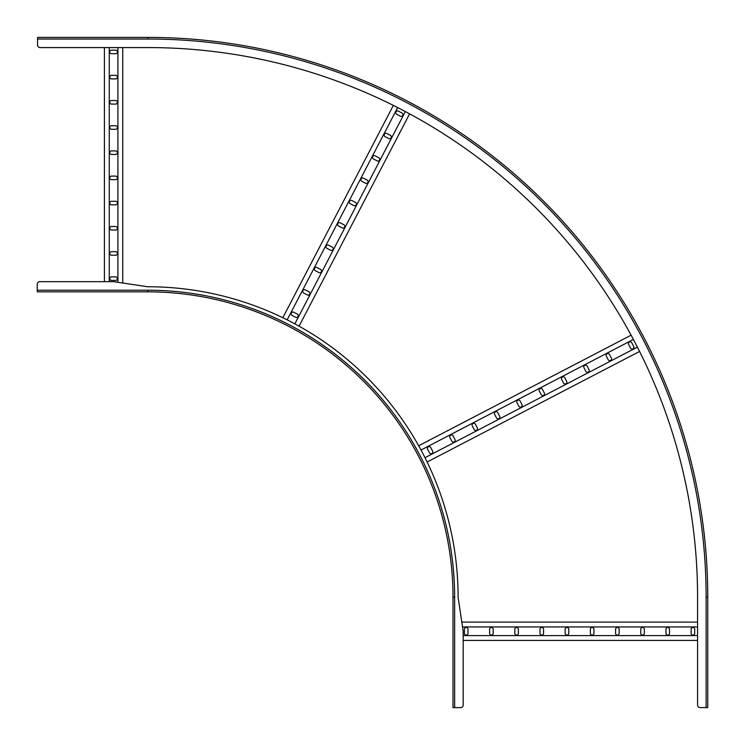 <?xml version="1.0" encoding="UTF-8"?>
<svg xmlns="http://www.w3.org/2000/svg" width="745" height="745" viewBox="0 0 745 745"><rect width="100%" height="100%" fill="white"/><g stroke="black" fill="none" stroke-linecap="round" stroke-linejoin="round"><path stroke-width="1.12" d="M706.12 707.601L706.12 597.173L707.75 597.173A559.765 559.765 0 0 0 147.985 37.399A559.765 559.765 0 0 1 707.75 597.173A559.765 559.765 0 0 0 147.985 37.399A559.765 559.765 0 0 1 707.75 597.173L707.75 707.601L700.114 707.601A2.542 2.542 0 0 1 697.571 705.049L697.571 597.173A549.587 549.587 0 0 0 147.985 47.578L40.1 47.578L104.421 47.578L104.421 281.666L39.792 281.666A2.542 2.542 0 0 0 37.25 284.208L37.25 291.844L147.678 291.844L37.25 291.844L147.678 291.844L147.678 290.215L37.25 290.215M39.792 281.666L113.585 281.666L147.678 286.751A310.414 310.414 0 0 1 458.091 597.173L463.185 631.266L463.185 705.049A2.542 2.542 0 0 1 460.634 707.601L454.636 707.601L454.636 597.173A306.959 306.959 0 0 0 147.678 290.215M147.678 291.844A305.329 305.329 0 0 1 453.007 597.173L453.007 707.601L454.636 707.601M462.533 626.936L697.571 626.936M461.816 622.103L697.571 622.103M463.185 640.421L697.571 640.421M463.185 635.587L697.571 635.587M493.181 633.297L493.181 629.227A1.779 1.779 0 0 0 491.402 627.448A1.779 1.779 0 0 0 489.623 629.227L489.623 633.297A1.779 1.779 0 0 0 491.402 635.085A1.779 1.779 0 0 0 493.181 633.297M467.99 633.297L467.99 629.227A1.779 1.779 0 0 0 466.212 627.448A1.779 1.779 0 0 0 464.433 629.227L464.433 633.297A1.779 1.779 0 0 0 466.212 635.085A1.779 1.779 0 0 0 467.99 633.297M514.804 633.297A1.779 1.779 0 0 0 516.592 635.085A1.779 1.779 0 0 0 518.371 633.297L518.371 629.227A1.779 1.779 0 0 0 516.592 627.448A1.779 1.779 0 0 0 514.804 629.227L514.804 633.297M539.995 633.297A1.779 1.779 0 0 0 541.783 635.085A1.779 1.779 0 0 0 543.561 633.297L543.561 629.227A1.779 1.779 0 0 0 541.783 627.448A1.779 1.779 0 0 0 539.995 629.227L539.995 633.297M565.185 633.297A1.779 1.779 0 0 0 566.973 635.085A1.779 1.779 0 0 0 568.752 633.297L568.752 629.227A1.779 1.779 0 0 0 566.973 627.448A1.779 1.779 0 0 0 565.185 629.227L565.185 633.297M590.375 633.297A1.779 1.779 0 0 0 592.154 635.085A1.779 1.779 0 0 0 593.942 633.297L593.942 629.227A1.779 1.779 0 0 0 592.154 627.448A1.779 1.779 0 0 0 590.375 629.227L590.375 633.297M615.566 633.297A1.779 1.779 0 0 0 617.344 635.085A1.779 1.779 0 0 0 619.132 633.297L619.132 629.227A1.779 1.779 0 0 0 617.344 627.448A1.779 1.779 0 0 0 615.566 629.227L615.566 633.297M640.756 633.297A1.779 1.779 0 0 0 642.535 635.085A1.779 1.779 0 0 0 644.323 633.297L644.323 629.227A1.779 1.779 0 0 0 642.535 627.448A1.779 1.779 0 0 0 640.756 629.227L640.756 633.297M665.946 633.297A1.779 1.779 0 0 0 667.725 635.085A1.779 1.779 0 0 0 669.504 633.297L669.504 629.227A1.779 1.779 0 0 0 667.725 627.448A1.779 1.779 0 0 0 665.946 629.227L665.946 633.297M691.136 633.297A1.779 1.779 0 0 0 692.915 635.085A1.779 1.779 0 0 0 694.694 633.297L694.694 629.227A1.779 1.779 0 0 0 692.915 627.448A1.779 1.779 0 0 0 691.136 629.227L691.136 633.297M109.254 281.666L109.254 47.578M122.739 283.035L122.739 47.578L147.985 47.578M117.906 282.308L117.906 47.578M115.615 251.67L111.545 251.67A1.779 1.779 0 0 0 109.766 253.449A1.779 1.779 0 0 0 111.545 255.228L115.615 255.228A1.779 1.779 0 0 0 117.403 253.449A1.779 1.779 0 0 0 115.615 251.67M115.615 276.861L111.545 276.861A1.779 1.779 0 0 0 109.766 278.639A1.779 1.779 0 0 0 111.545 280.418L115.615 280.418A1.779 1.779 0 0 0 117.403 278.639A1.779 1.779 0 0 0 115.615 276.861M115.615 230.037A1.779 1.779 0 0 0 117.403 228.259A1.779 1.779 0 0 0 115.615 226.48L111.545 226.48A1.779 1.779 0 0 0 109.766 228.259A1.779 1.779 0 0 0 111.545 230.037L115.615 230.037M115.615 204.847A1.779 1.779 0 0 0 117.403 203.068A1.779 1.779 0 0 0 115.615 201.29L111.545 201.29A1.779 1.779 0 0 0 109.766 203.068A1.779 1.779 0 0 0 111.545 204.847L115.615 204.847M115.615 179.657A1.779 1.779 0 0 0 117.403 177.878A1.779 1.779 0 0 0 115.615 176.099L111.545 176.099A1.779 1.779 0 0 0 109.766 177.878A1.779 1.779 0 0 0 111.545 179.657L115.615 179.657M115.615 154.466A1.779 1.779 0 0 0 117.403 152.688A1.779 1.779 0 0 0 115.615 150.909L111.545 150.909A1.779 1.779 0 0 0 109.766 152.688A1.779 1.779 0 0 0 111.545 154.466L115.615 154.466M115.615 129.285A1.779 1.779 0 0 0 117.403 127.497A1.779 1.779 0 0 0 115.615 125.719L111.545 125.719A1.779 1.779 0 0 0 109.766 127.497A1.779 1.779 0 0 0 111.545 129.285L115.615 129.285M115.615 104.095A1.779 1.779 0 0 0 117.403 102.307A1.779 1.779 0 0 0 115.615 100.528L111.545 100.528A1.779 1.779 0 0 0 109.766 102.307A1.779 1.779 0 0 0 111.545 104.095L115.615 104.095M115.615 78.905A1.779 1.779 0 0 0 117.403 77.117A1.779 1.779 0 0 0 115.615 75.338L111.545 75.338A1.779 1.779 0 0 0 109.766 77.117A1.779 1.779 0 0 0 111.545 78.905L115.615 78.905M115.615 53.715A1.779 1.779 0 0 0 117.403 51.936A1.779 1.779 0 0 0 115.615 50.148L111.545 50.148A1.779 1.779 0 0 0 109.766 51.936A1.779 1.779 0 0 0 111.545 53.715L115.615 53.715M421 450.017L633.399 339.441M418.671 445.771L631.108 335.185M427.127 462.021L639.573 351.435M424.995 457.691L637.394 347.114M454.962 439.503L453.081 435.89A1.779 1.779 0 0 0 450.678 435.136A1.779 1.779 0 0 0 449.924 437.538L451.805 441.152A1.779 1.779 0 0 0 454.208 441.906A1.779 1.779 0 0 0 454.962 439.503M432.622 451.135L430.74 447.522A1.779 1.779 0 0 0 428.338 446.767A1.779 1.779 0 0 0 427.574 449.17L429.455 452.783A1.779 1.779 0 0 0 431.858 453.537A1.779 1.779 0 0 0 432.622 451.135M474.146 429.52A1.779 1.779 0 0 0 476.549 430.275A1.779 1.779 0 0 0 477.303 427.872L475.422 424.259A1.779 1.779 0 0 0 473.019 423.505A1.779 1.779 0 0 0 472.265 425.907L474.146 429.52M496.487 417.889A1.779 1.779 0 0 0 498.889 418.643A1.779 1.779 0 0 0 499.644 416.241L497.772 412.628A1.779 1.779 0 0 0 495.369 411.873A1.779 1.779 0 0 0 494.606 414.276L496.487 417.889M518.827 406.258A1.779 1.779 0 0 0 521.23 407.012A1.779 1.779 0 0 0 521.994 404.61L520.112 400.996A1.779 1.779 0 0 0 517.71 400.242A1.779 1.779 0 0 0 516.956 402.645L518.827 406.258M541.177 394.627A1.779 1.779 0 0 0 543.58 395.381A1.779 1.779 0 0 0 544.334 392.978L542.453 389.365A1.779 1.779 0 0 0 540.05 388.611A1.779 1.779 0 0 0 539.296 391.013L541.177 394.627M563.518 382.995A1.779 1.779 0 0 0 565.921 383.75A1.779 1.779 0 0 0 566.675 381.347L564.794 377.734A1.779 1.779 0 0 0 562.4 376.979A1.779 1.779 0 0 0 561.637 379.382L563.518 382.995M585.859 371.364A1.779 1.779 0 0 0 588.261 372.118A1.779 1.779 0 0 0 589.025 369.716L587.144 366.102A1.779 1.779 0 0 0 584.741 365.348A1.779 1.779 0 0 0 583.978 367.751L585.859 371.364M608.209 359.733A1.779 1.779 0 0 0 610.611 360.487A1.779 1.779 0 0 0 611.366 358.084L609.485 354.471A1.779 1.779 0 0 0 607.082 353.717A1.779 1.779 0 0 0 606.328 356.119L608.209 359.733M630.549 348.101A1.779 1.779 0 0 0 632.952 348.856A1.779 1.779 0 0 0 633.706 346.453L631.825 342.84A1.779 1.779 0 0 0 629.423 342.085A1.779 1.779 0 0 0 628.668 344.488L630.549 348.101M287.16 319.856L397.672 107.569M282.821 317.715L393.351 105.399M299.071 326.18L409.61 113.845M294.834 323.851L405.345 111.564M308.952 291.77L305.348 289.889A1.779 1.779 0 0 0 302.945 290.643A1.779 1.779 0 0 0 303.699 293.046L307.312 294.927A1.779 1.779 0 0 0 309.715 294.173A1.779 1.779 0 0 0 308.952 291.77M297.32 314.111L293.716 312.229A1.779 1.779 0 0 0 291.314 312.984A1.779 1.779 0 0 0 292.068 315.386L295.681 317.268A1.779 1.779 0 0 0 298.084 316.513A1.779 1.779 0 0 0 297.32 314.111M318.944 272.586A1.779 1.779 0 0 0 321.346 271.823A1.779 1.779 0 0 0 320.583 269.42L316.979 267.539A1.779 1.779 0 0 0 314.576 268.302A1.779 1.779 0 0 0 315.331 270.705L318.944 272.586M330.575 250.236A1.779 1.779 0 0 0 332.978 249.482A1.779 1.779 0 0 0 332.214 247.079L328.61 245.198A1.779 1.779 0 0 0 326.208 245.952A1.779 1.779 0 0 0 326.962 248.355L330.575 250.236M342.206 227.895A1.779 1.779 0 0 0 344.609 227.141A1.779 1.779 0 0 0 343.845 224.739L340.242 222.857A1.779 1.779 0 0 0 337.839 223.612A1.779 1.779 0 0 0 338.593 226.014L342.206 227.895M353.838 205.555A1.779 1.779 0 0 0 356.24 204.791A1.779 1.779 0 0 0 355.477 202.389L351.873 200.517A1.779 1.779 0 0 0 349.47 201.271A1.779 1.779 0 0 0 350.224 203.674L353.838 205.555M365.469 183.205A1.779 1.779 0 0 0 367.872 182.451A1.779 1.779 0 0 0 367.108 180.048L363.504 178.167A1.779 1.779 0 0 0 361.101 178.93A1.779 1.779 0 0 0 361.856 181.333L365.469 183.205M377.1 160.864A1.779 1.779 0 0 0 379.503 160.11A1.779 1.779 0 0 0 378.739 157.707L375.135 155.826A1.779 1.779 0 0 0 372.733 156.58A1.779 1.779 0 0 0 373.487 158.983L377.1 160.864M388.732 138.523A1.779 1.779 0 0 0 391.134 137.769A1.779 1.779 0 0 0 390.371 135.367L386.767 133.485A1.779 1.779 0 0 0 384.364 134.24A1.779 1.779 0 0 0 385.118 136.642L388.732 138.523M400.363 116.183A1.779 1.779 0 0 0 402.766 115.419A1.779 1.779 0 0 0 402.002 113.017L398.398 111.135A1.779 1.779 0 0 0 395.995 111.899A1.779 1.779 0 0 0 396.75 114.302L400.363 116.183M706.12 597.173A558.135 558.135 0 0 0 147.985 39.029L147.985 37.399L37.557 37.399L147.985 37.399L37.557 37.399L37.557 45.035A2.542 2.542 0 0 0 40.1 47.578M42.139 37.399L48.239 37.399M453.007 597.173L454.636 597.173M147.985 39.029L37.557 39.029"/></g></svg>
